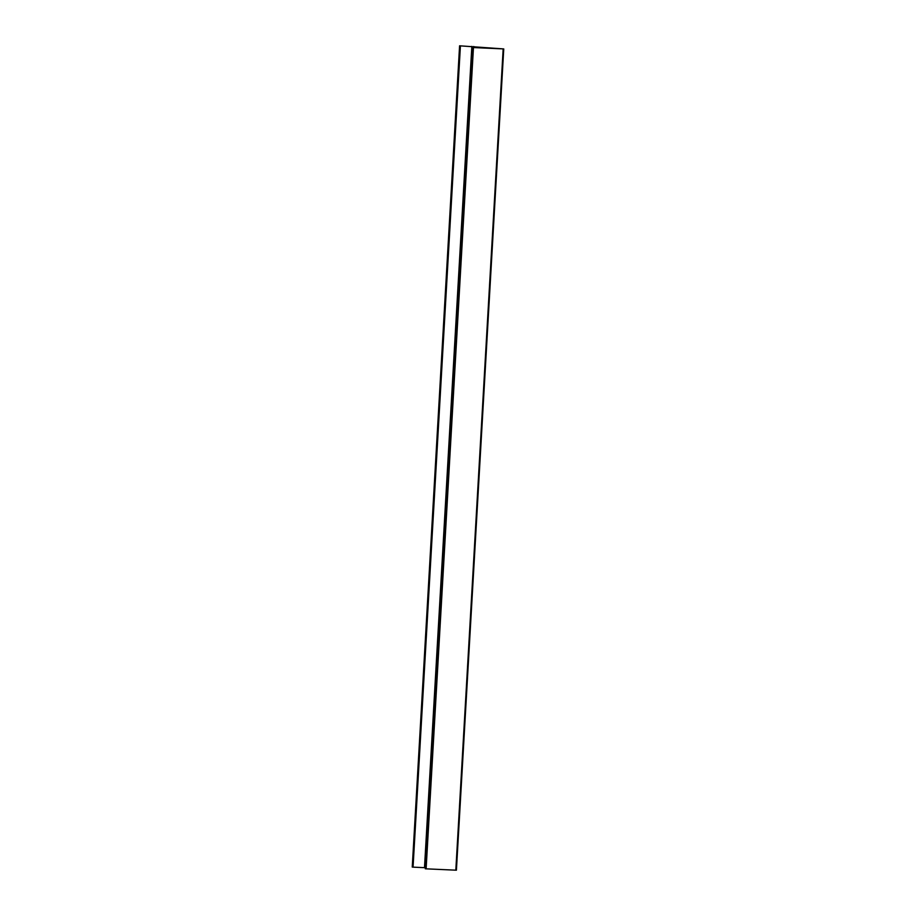 <?xml version="1.0" encoding="UTF-8"?>
<svg xmlns="http://www.w3.org/2000/svg" width="916" height="916" viewBox="0 0 916 916"><rect width="100%" height="100%" fill="white"/><g stroke="black" fill="none" stroke-linecap="round" stroke-linejoin="round"><path stroke-width="1.37" d="M459.592 45.8L460.416 45.869L413.059 867.143L412.246 867.074L459.592 45.8L503.754 48.926L473.457 47.563L426.112 868.837L425.287 868.769L472.645 47.495L473.457 47.563M426.112 868.837L456.408 870.2L503.754 48.926M413.059 867.143L425.356 867.704M472.645 47.495L501.796 48.8L460.416 45.869M455.813 870.189L503.17 48.914M473.801 46.498L473.732 47.552M424.486 867.658L471.843 46.384"/></g></svg>
